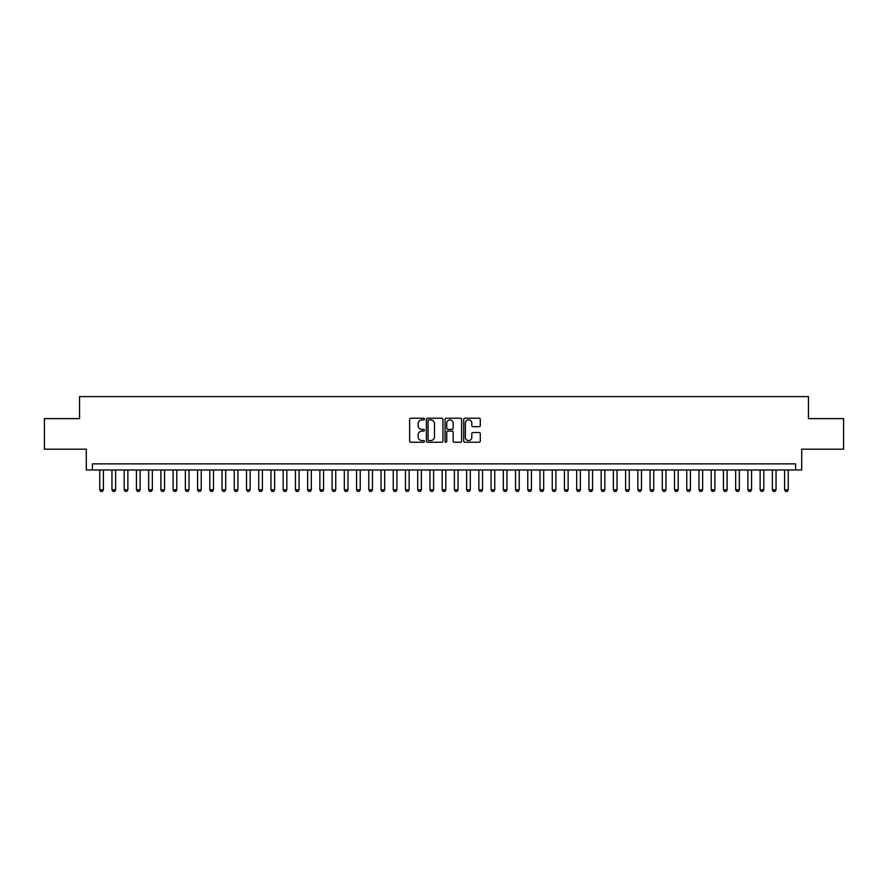 <?xml version="1.0" encoding="UTF-8"?>
<svg xmlns="http://www.w3.org/2000/svg" width="888" height="888" viewBox="0 0 888 888"><rect width="100%" height="100%" fill="white"/><g stroke="black" fill="none" stroke-linecap="round" stroke-linejoin="round"><path stroke-width="1.33" d="M424.431 419.081A0.844 0.844 0 0 0 423.598 418.237L410.833 418.237A1.199 1.199 0 0 0 409.634 419.436L409.634 441.047A1.199 1.199 0 0 0 410.833 442.246L423.598 442.246A0.844 0.844 0 0 0 424.431 441.403A0.844 0.844 0 0 0 423.598 440.57L421.944 440.57A3.841 3.841 0 0 1 418.104 436.73L418.104 434.92A3.841 3.841 0 0 1 421.944 431.08L423.598 431.08A0.844 0.844 0 0 0 424.431 430.247A0.844 0.844 0 0 0 423.598 429.404L421.944 429.404A3.841 3.841 0 0 1 418.104 425.563L418.104 423.765A3.841 3.841 0 0 1 421.944 419.913L423.598 419.913A0.844 0.844 0 0 0 424.431 419.081M479.087 426.695A1.199 1.199 0 0 0 480.286 425.496L480.286 419.436A1.199 1.199 0 0 0 479.087 418.237L464.912 418.237A1.199 1.199 0 0 0 463.714 419.436L463.714 441.047A1.199 1.199 0 0 0 464.912 442.246L479.087 442.246A1.199 1.199 0 0 0 480.286 441.047L480.286 433.721A1.199 1.199 0 0 0 479.087 432.523L473.015 432.523A1.199 1.199 0 0 0 471.817 433.721L471.817 437.351A3.208 3.208 0 0 1 468.609 440.57A3.208 3.208 0 0 1 465.401 437.351L465.401 423.132A3.208 3.208 0 0 1 468.609 419.913A3.208 3.208 0 0 1 471.817 423.132L471.817 425.496A1.199 1.199 0 0 0 473.015 426.695L479.087 426.695M795.604 469.985L801.709 469.985L801.709 449.195L843.6 449.195L843.6 418.625L808.435 418.625L808.435 396.614L79.565 396.614L79.565 418.625L44.4 418.625L44.4 449.195L86.291 449.195L86.291 469.985L795.604 469.985L795.604 463.869L92.396 463.869L92.396 469.985M442.946 419.436A1.199 1.199 0 0 0 441.747 418.237L427.583 418.237A1.199 1.199 0 0 0 426.384 419.436L426.384 441.047A1.199 1.199 0 0 0 427.583 442.246L441.747 442.246A1.199 1.199 0 0 0 442.946 441.047L442.946 419.436M446.253 418.237L460.417 418.237A1.199 1.199 0 0 1 461.616 419.436L461.616 441.047A1.199 1.199 0 0 1 460.417 442.246L454.356 442.246A1.199 1.199 0 0 1 453.158 441.047L453.158 432.278A1.199 1.199 0 0 0 451.948 431.08L447.929 431.08A1.199 1.199 0 0 0 446.731 432.278L446.731 441.403A0.844 0.844 0 0 1 445.887 442.246A0.844 0.844 0 0 1 445.055 441.403L445.055 419.436A1.199 1.199 0 0 1 446.253 418.237M428.904 419.913A0.844 0.844 0 0 0 428.06 420.757L428.06 439.726A0.844 0.844 0 0 0 428.904 440.57L430.647 440.57A3.841 3.841 0 0 0 434.487 436.73L434.487 423.765A3.841 3.841 0 0 0 430.647 419.913L428.904 419.913M453.158 423.188A3.208 3.208 0 0 0 449.939 419.98A3.208 3.208 0 0 0 446.731 423.188L446.731 428.205A1.199 1.199 0 0 0 447.929 429.404L451.948 429.404A1.199 1.199 0 0 0 453.158 428.205L453.158 423.188M99.734 469.985L99.734 489.799L103.408 489.799L103.408 469.985M103.408 489.799L102.486 491.386L100.655 491.386L99.734 489.799M111.966 469.985L111.966 489.799L115.64 489.799L115.64 469.985M115.64 489.799L114.719 491.386L112.887 491.386L111.966 489.799M124.198 469.985L124.198 489.799L127.872 489.799L127.872 469.985M127.872 489.799L126.951 491.386L125.119 491.386L124.198 489.799M136.43 469.985L136.43 489.799L140.093 489.799L140.093 469.985M140.093 489.799L139.183 491.386L137.34 491.386L136.43 489.799M148.662 469.985L148.662 489.799L152.325 489.799L152.325 469.985M152.325 489.799L151.404 491.386L149.573 491.386L148.662 489.799M160.883 469.985L160.883 489.799L164.558 489.799L164.558 469.985M164.558 489.799L163.636 491.386L161.805 491.386L160.883 489.799M173.116 469.985L173.116 489.799L176.79 489.799L176.79 469.985M176.79 489.799L175.868 491.386L174.037 491.386L173.116 489.799M185.348 469.985L185.348 489.799L189.011 489.799L189.011 469.985M189.011 489.799L188.101 491.386L186.258 491.386L185.348 489.799M197.58 469.985L197.58 489.799L201.243 489.799L201.243 469.985M201.243 489.799L200.322 491.386L198.49 491.386L197.58 489.799M209.801 469.985L209.801 489.799L213.475 489.799L213.475 469.985M213.475 489.799L212.554 491.386L210.722 491.386L209.801 489.799M222.033 469.985L222.033 489.799L225.707 489.799L225.707 469.985M225.707 489.799L224.786 491.386L222.955 491.386L222.033 489.799M234.266 469.985L234.266 489.799L237.929 489.799L237.929 469.985M237.929 489.799L237.018 491.386L235.176 491.386L234.266 489.799M246.498 469.985L246.498 489.799L250.161 489.799L250.161 469.985M250.161 489.799L249.239 491.386L247.408 491.386L246.498 489.799M258.719 469.985L258.719 489.799L262.393 489.799L262.393 469.985M262.393 489.799L261.472 491.386L259.64 491.386L258.719 489.799M270.951 469.985L270.951 489.799L274.625 489.799L274.625 469.985M274.625 489.799L273.704 491.386L271.872 491.386L270.951 489.799M283.183 469.985L283.183 489.799L286.846 489.799L286.846 469.985M286.846 489.799L285.936 491.386L284.093 491.386L283.183 489.799M295.415 469.985L295.415 489.799L299.078 489.799L299.078 469.985M299.078 489.799L298.168 491.386L296.326 491.386L295.415 489.799M307.637 469.985L307.637 489.799L311.311 489.799L311.311 469.985M311.311 489.799L310.389 491.386L308.558 491.386L307.637 489.799M319.869 469.985L319.869 489.799L323.543 489.799L323.543 469.985M323.543 489.799L322.622 491.386L320.79 491.386L319.869 489.799M332.101 469.985L332.101 489.799L335.764 489.799L335.764 469.985M335.764 489.799L334.854 491.386L333.022 491.386L332.101 489.799M344.333 469.985L344.333 489.799L347.996 489.799L347.996 469.985M347.996 489.799L347.086 491.386L345.243 491.386L344.333 489.799M356.554 469.985L356.554 489.799L360.228 489.799L360.228 469.985M360.228 489.799L359.307 491.386L357.476 491.386L356.554 489.799M368.786 469.985L368.786 489.799L372.461 489.799L372.461 469.985M372.461 489.799L371.539 491.386L369.708 491.386L368.786 489.799M381.019 469.985L381.019 489.799L384.682 489.799L384.682 469.985M384.682 489.799L383.771 491.386L381.94 491.386L381.019 489.799M393.251 469.985L393.251 489.799L396.914 489.799L396.914 469.985M396.914 489.799L396.004 491.386L394.161 491.386L393.251 489.799M405.472 469.985L405.472 489.799L409.146 489.799L409.146 469.985M409.146 489.799L408.225 491.386L406.393 491.386L405.472 489.799M417.704 469.985L417.704 489.799L421.378 489.799L421.378 469.985M421.378 489.799L420.457 491.386L418.625 491.386L417.704 489.799M429.936 469.985L429.936 489.799L433.61 489.799L433.61 469.985M433.61 489.799L432.689 491.386L430.858 491.386L429.936 489.799M442.169 469.985L442.169 489.799L445.832 489.799L445.832 469.985M445.832 489.799L444.921 491.386L443.079 491.386L442.169 489.799M454.39 469.985L454.39 489.799L458.064 489.799L458.064 469.985M458.064 489.799L457.142 491.386L455.311 491.386L454.39 489.799M466.622 469.985L466.622 489.799L470.296 489.799L470.296 469.985M470.296 489.799L469.375 491.386L467.543 491.386L466.622 489.799M478.854 469.985L478.854 489.799L482.528 489.799L482.528 469.985M482.528 489.799L481.607 491.386L479.775 491.386L478.854 489.799M491.086 469.985L491.086 489.799L494.749 489.799L494.749 469.985M494.749 489.799L493.839 491.386L491.996 491.386L491.086 489.799M503.318 469.985L503.318 489.799L506.981 489.799L506.981 469.985M506.981 489.799L506.06 491.386L504.229 491.386L503.318 489.799M515.54 469.985L515.54 489.799L519.214 489.799L519.214 469.985M519.214 489.799L518.292 491.386L516.461 491.386L515.54 489.799M527.772 469.985L527.772 489.799L531.446 489.799L531.446 469.985M531.446 489.799L530.524 491.386L528.693 491.386L527.772 489.799M540.004 469.985L540.004 489.799L543.667 489.799L543.667 469.985M543.667 489.799L542.757 491.386L540.914 491.386L540.004 489.799M552.236 469.985L552.236 489.799L555.899 489.799L555.899 469.985M555.899 489.799L554.978 491.386L553.146 491.386L552.236 489.799M564.457 469.985L564.457 489.799L568.131 489.799L568.131 469.985M568.131 489.799L567.21 491.386L565.379 491.386L564.457 489.799M576.689 469.985L576.689 489.799L580.364 489.799L580.364 469.985M580.364 489.799L579.442 491.386L577.611 491.386L576.689 489.799M588.922 469.985L588.922 489.799L592.585 489.799L592.585 469.985M592.585 489.799L591.674 491.386L589.832 491.386L588.922 489.799M601.154 469.985L601.154 489.799L604.817 489.799L604.817 469.985M604.817 489.799L603.907 491.386L602.064 491.386L601.154 489.799M613.375 469.985L613.375 489.799L617.049 489.799L617.049 469.985M617.049 489.799L616.128 491.386L614.296 491.386L613.375 489.799M625.607 469.985L625.607 489.799L629.281 489.799L629.281 469.985M629.281 489.799L628.36 491.386L626.528 491.386L625.607 489.799M637.839 469.985L637.839 489.799L641.502 489.799L641.502 469.985M641.502 489.799L640.592 491.386L638.761 491.386L637.839 489.799M650.072 469.985L650.072 489.799L653.735 489.799L653.735 469.985M653.735 489.799L652.824 491.386L650.982 491.386L650.072 489.799M662.293 469.985L662.293 489.799L665.967 489.799L665.967 469.985M665.967 489.799L665.045 491.386L663.214 491.386L662.293 489.799M674.525 469.985L674.525 489.799L678.199 489.799L678.199 469.985M678.199 489.799L677.278 491.386L675.446 491.386L674.525 489.799M686.757 469.985L686.757 489.799L690.42 489.799L690.42 469.985M690.42 489.799L689.51 491.386L687.678 491.386L686.757 489.799M698.989 469.985L698.989 489.799L702.652 489.799L702.652 469.985M702.652 489.799L701.742 491.386L699.899 491.386L698.989 489.799M711.21 469.985L711.21 489.799L714.884 489.799L714.884 469.985M714.884 489.799L713.963 491.386L712.132 491.386L711.21 489.799M723.443 469.985L723.443 489.799L727.117 489.799L727.117 469.985M727.117 489.799L726.195 491.386L724.364 491.386L723.443 489.799M735.675 469.985L735.675 489.799L739.338 489.799L739.338 469.985M739.338 489.799L738.428 491.386L736.596 491.386L735.675 489.799M747.907 469.985L747.907 489.799L751.57 489.799L751.57 469.985M751.57 489.799L750.66 491.386L748.817 491.386L747.907 489.799M760.128 469.985L760.128 489.799L763.802 489.799L763.802 469.985M763.802 489.799L762.881 491.386L761.049 491.386L760.128 489.799M772.36 469.985L772.36 489.799L776.034 489.799L776.034 469.985M776.034 489.799L775.113 491.386L773.282 491.386L772.36 489.799M784.592 469.985L784.592 489.799L788.267 489.799L788.267 469.985M788.267 489.799L787.345 491.386L785.514 491.386L784.592 489.799"/></g></svg>
